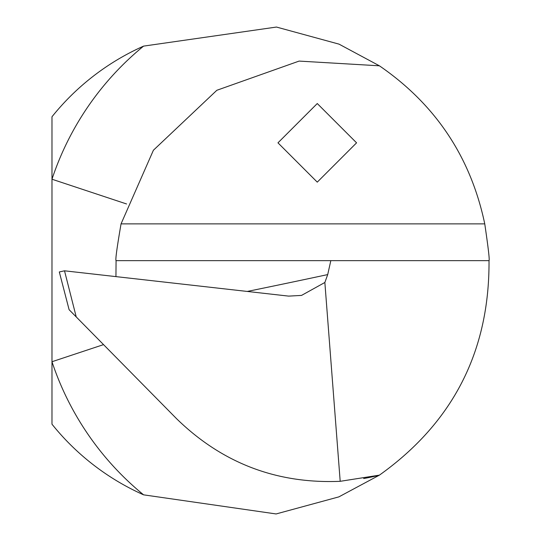 <?xml version="1.0" encoding="UTF-8"?>
<svg xmlns="http://www.w3.org/2000/svg" width="541" height="541" viewBox="0 0 541 541"><rect width="100%" height="100%" fill="white"/><g stroke="black" fill="none" stroke-linecap="round" stroke-linejoin="round"><path stroke-width="0.81" d="M51.983 116.761A245.634 245.634 0 0 1 143.588 46.113A289.854 289.854 0 0 0 51.983 179.227L51.983 116.761M143.588 494.839A245.634 245.634 0 0 1 51.983 424.191L51.983 361.726A289.854 289.854 0 0 0 143.588 494.839L276.106 513.95L338.882 496.868L379.403 475.147C453.047 422.609 489.585 351.109 489.017 260.647C489.72 260.201 488.3 247.94 484.756 223.873C470.711 157.133 435.593 104.447 379.403 65.806L339.024 44.139L276.465 27.05L143.588 46.113M103.541 344.624L51.983 361.726L51.983 179.227L126.587 203.971M379.403 65.806L299.119 61.086L216.846 90.279L153.401 150.242L121.049 223.873C116.91 247.947 115.253 260.207 116.078 260.647L330.828 260.647L327.711 274.585L324.857 282.483L301.54 295.406L288.657 296.116L64.514 270.811L59.307 271.954L69.106 309.702L176.67 418.795C222.195 463.13 276.701 483.972 340.194 481.314L379.403 475.147A211.247 211.247 0 0 1 363.667 478.535A211.247 211.247 0 0 0 379.403 475.147M116.078 260.647L115.936 276.613M69.106 309.702L59.307 271.954M330.828 260.647L489.017 260.647M317.269 103.534L356.573 142.838L317.269 182.141L277.966 142.838L317.269 103.534M324.857 282.483L340.194 481.314M484.756 223.873L121.049 223.873M327.711 274.585A6140.925 1791.434 4 0 1 247.271 291.443M76.227 316.925L64.514 270.811"/></g></svg>
